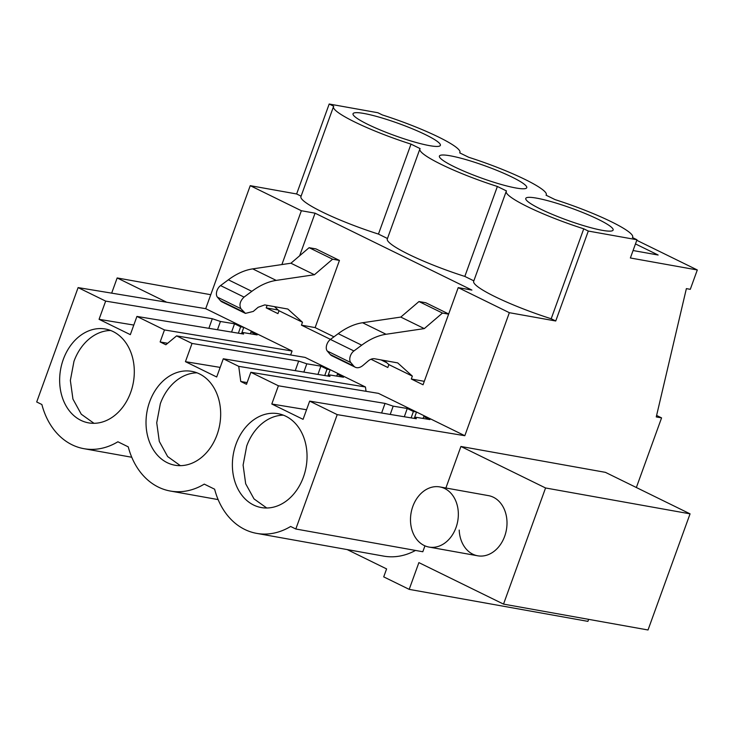 <?xml version="1.0" encoding="UTF-8"?>
<svg xmlns="http://www.w3.org/2000/svg" width="734" height="734" viewBox="0 0 734 734"><rect width="100%" height="100%" fill="white"/><g stroke="black" fill="none" stroke-linecap="round" stroke-linejoin="round"><path stroke-width="1.1" d="M545.564 487.972L690.061 513.846L605.412 472.347L460.924 446.474L545.564 487.972L503.524 604.11L418.885 562.611L409.196 589.365L587.906 621.368L588.64 619.349M636.36 487.523L661.573 417.885L656.609 415.453M551.188 318.767A67.234 9.193 -160.1 0 1 473.678 281.296L506.231 191.354A67.234 9.193 -160.1 0 0 527.627 206.749A67.234 9.193 -160.1 0 0 583.75 228.815L551.188 318.767L555.739 320.997L588.301 231.054L636.974 239.761L630.378 257.983L697.3 269.965L690.29 289.324L686.373 288.618L656.26 416.93L661.573 417.885M555.739 320.997L509.35 312.693L464.824 435.712L378.45 393.36L250.844 372.285L278.397 385.79L271.8 404.012L306.546 409.746M424.949 545.848L422.812 551.748L295.811 529.003L337.218 414.627L464.824 435.712M460.924 446.474L445.887 488.009M347.173 549.582L386.598 568.905L383.717 576.878L409.196 589.365M415.499 550.436A73.905 57.27 100.2 0 1 383.689 556.115L256.689 533.379A73.905 57.27 -79.8 0 0 290.636 526.471L295.811 529.003M210.759 294.71L117.165 277.947L166.701 302.234M117.165 277.947L111.669 293.141M439.804 486.917A30.562 23.681 -79.8 0 0 410.526 521.36A30.562 23.681 -79.8 0 0 429.032 547.078A30.562 23.681 -79.8 0 0 458.31 512.644A30.562 23.681 -79.8 0 0 439.804 486.917L488.477 495.634A30.562 23.681 100.2 0 1 506.974 521.36A30.562 23.681 100.2 0 1 477.696 555.794A30.562 23.681 100.2 0 1 459.2 530.067M697.3 269.965L636.782 240.293M633.075 250.533L658.132 255.019L635.47 243.917M636.974 239.761L632.424 237.532A67.234 9.193 -160.1 0 0 632.671 237.119A67.234 9.193 -160.1 0 0 611.275 221.723A67.234 9.193 -160.1 0 0 555.152 199.648L546.05 195.189A67.234 9.193 -160.1 0 0 546.298 194.776A67.234 9.193 -160.1 0 0 524.911 179.38A67.234 9.193 -160.1 0 0 468.778 157.305L459.677 152.846A67.234 9.193 -160.1 0 0 459.924 152.433A67.234 9.193 -160.1 0 0 438.537 137.038A67.234 9.193 -160.1 0 0 382.405 114.963L377.854 112.733L329.19 104.017L333.741 106.246A67.234 9.193 -160.1 0 0 333.493 106.669A67.234 9.193 -160.1 0 0 354.88 122.064A67.234 9.193 -160.1 0 0 411.012 144.13L420.105 148.598A67.234 9.193 -160.1 0 0 419.866 149.011A67.234 9.193 -160.1 0 0 441.253 164.407A67.234 9.193 -160.1 0 0 497.377 186.473L506.478 190.941A67.234 9.193 -160.1 0 0 506.231 191.354M583.75 228.815L588.301 231.054M577.52 223.732A46.453 6.358 -160.1 0 1 525.773 198.428A46.453 6.358 -160.1 0 1 561.382 204.74A46.453 6.358 -160.1 0 1 613.129 230.045A46.453 6.358 -160.1 0 1 577.52 223.732M491.147 181.39A46.453 6.358 -160.1 0 1 439.4 156.085A46.453 6.358 -160.1 0 1 475.008 162.398A46.453 6.358 -160.1 0 1 526.755 187.702A46.453 6.358 -160.1 0 1 491.147 181.39M388.635 120.055A46.453 6.358 -160.1 0 1 440.382 145.36A46.453 6.358 -160.1 0 1 404.783 139.047A46.453 6.358 -160.1 0 1 353.036 113.742A46.453 6.358 -160.1 0 1 388.635 120.055M333.493 106.669L300.931 196.611A67.234 9.193 -160.1 0 0 378.45 234.082L387.469 238.504M281.884 264.561L301.371 210.731L250.239 185.665L296.628 193.969L301.096 196.162M301.371 210.731L315.06 213.181L471.907 290.077L458.218 287.627L509.35 312.693M419.866 149.011L387.304 238.954A67.234 9.193 -160.1 0 0 464.824 276.424L473.834 280.847M176.591 335.878L305.069 357.394L365.459 386.992L238.733 366.349L223.292 358.779L216.695 376.992L185.436 361.669L192.033 343.448L176.591 335.878L165.866 344.76L160.131 341.943L164.48 329.942L292.077 351.017L290.646 354.972M365.459 386.992L366.037 391.314M424.298 381.331L411.306 379.01L423.05 384.772L458.218 287.627M411.306 379.01L412.352 376.12L388.864 364.605L384.313 360.504M371 359.247L387.818 367.495L388.864 364.605M330.483 339.392L301.445 325.153L302.491 322.263L278.993 310.739L277.947 313.629L266.203 307.876L267.121 305.335M250.239 185.665L205.703 308.675L243.706 327.309L240.651 326.804L234.522 323.795L220.429 321.474L212.291 318.721L208.878 328.318M292.077 351.017L243.706 327.309M337.218 414.627L309.665 401.122L416.297 418.738L415.802 417.251L429.895 419.582L423.757 416.573L426.812 417.077M164.48 329.942L136.928 316.427L130.331 334.649L99.062 319.318L133.799 325.061M131.762 457.254L83.951 448.685A73.905 57.27 -79.8 0 1 41.875 404.517L36.7 401.975L78.107 287.6L105.659 301.105L99.062 319.318M83.951 448.685A73.905 57.27 -79.8 0 0 117.89 441.776L128.248 446.859A73.905 57.27 -79.8 0 0 170.316 491.037A73.905 57.27 -79.8 0 0 204.263 484.119L214.622 489.202A73.905 57.27 -79.8 0 0 256.689 533.379M309.665 401.122L303.069 419.334L271.8 404.012M238.733 366.349L240.761 381.478L246.505 384.286L250.844 372.285M236.027 444.116A47.673 36.948 -79.8 0 0 261.313 507.561A47.673 36.948 -79.8 0 0 303.399 477.146A47.673 36.948 -79.8 0 0 278.122 413.701A47.673 36.948 -79.8 0 0 236.027 444.116M130.661 392.461A47.673 36.948 -79.8 0 0 105.375 329.016A47.673 36.948 -79.8 0 0 63.289 359.431A47.673 36.948 -79.8 0 0 88.566 422.867A47.673 36.948 -79.8 0 0 130.661 392.461M149.663 401.773A47.673 36.948 -79.8 0 0 174.94 465.218A47.673 36.948 -79.8 0 0 217.025 434.803A47.673 36.948 -79.8 0 0 191.748 371.358A47.673 36.948 -79.8 0 0 149.663 401.773M690.061 513.846L648.021 629.983L503.524 604.11M78.107 287.6L205.703 308.675M296.628 193.969L329.19 104.017M464.824 276.424L497.377 186.473M378.45 234.082L411.012 144.13M266.203 307.876L278.195 310.023M299.637 255.781L315.06 213.181M339.447 260.423L315.959 248.909L309.115 247.679L290.93 263.222L252.716 268.883L276.204 280.397L314.427 274.736L332.603 259.194L339.447 260.423L315.134 327.603L301.445 325.153M386.781 362.724L381.056 359.917M333.952 336.823L315.134 327.603M448.685 313.978L425.821 302.766L418.976 301.546L400.792 317.079L362.578 322.74A73.345 45.26 -63.9 0 0 338.218 333.667L330.419 339.438A7.331 4.523 -63.9 0 0 327.291 351.045L330.236 354.504A12.221 7.542 -63.9 0 0 331.805 355.733L355.302 367.248A12.221 7.542 -63.9 0 1 353.733 366.018L350.788 362.559A7.331 4.523 -63.9 0 1 353.916 350.953L361.715 345.182A73.345 45.26 -63.9 0 1 386.066 334.264L424.289 328.603L442.464 313.06L448.612 314.161M160.131 341.943L167.636 343.292M192.033 343.448L298.665 361.064L295.252 370.661M330.08 369.652L327.025 369.147L320.896 366.138L306.803 363.816L298.665 361.064M223.292 358.779L329.933 376.395L329.428 374.909L343.521 377.23L337.392 374.23L340.448 374.735M247.11 382.607L240.761 381.478M278.397 385.79L385.038 403.406L381.616 413.003M416.453 411.994L413.398 411.49L407.26 408.48L393.176 406.159L385.038 403.406M412.352 376.12L397.7 362.899L374.588 358.761A12.221 7.542 -63.9 0 0 368 361.137L363.147 365.284A12.221 7.542 -63.9 0 1 355.302 367.248M276.204 280.397C268.149 281.627 260.029 285.269 251.845 291.325L244.055 297.096C240.055 301.013 239.009 304.876 240.917 308.702L245.431 313.39L253.276 311.427L258.139 307.271L264.726 304.904L287.838 309.042L302.491 322.263M278.993 310.739L274.452 306.647M245.431 313.39L221.943 301.876A12.221 7.542 -63.9 0 1 220.374 300.637L217.429 297.178A7.331 4.523 -63.9 0 1 220.558 285.581L228.357 279.801A73.345 45.26 -63.9 0 1 252.716 268.883M105.659 301.105L212.291 318.721M136.928 316.427L243.56 334.053L243.064 332.566L257.148 334.887L251.019 331.887L254.074 332.392M423.757 416.573L423.087 418.453M415.802 417.251L415.334 418.573M185.436 361.669L220.172 367.404M283.361 415.169A47.673 36.948 -79.8 0 0 246.707 446.033L243.101 465.117L245.679 483.77L254.019 498.909L266.745 508.001M110.623 330.483A47.673 36.948 -79.8 0 0 73.969 361.339L70.354 380.432L72.941 399.085L81.281 414.224L93.998 423.316M196.996 372.826A47.673 36.948 -79.8 0 0 160.333 403.682L156.727 422.775L159.306 441.428L167.646 456.566L180.371 465.659M332.603 259.194L309.115 247.679M442.464 313.06L418.976 301.546M306.803 363.816L303.858 372.083M320.896 366.138L317.95 374.413M327.025 369.147L324.749 375.533M330.144 369.688L327.878 376.056M337.392 374.23L336.722 376.111M329.428 374.909L328.96 376.23M393.176 406.159L390.231 414.426M407.26 408.48L404.324 416.756M413.398 411.49L411.123 417.885M416.517 412.031L414.251 418.398M424.289 328.603L400.792 317.079M314.427 274.736L290.93 263.222M220.429 321.474L217.484 329.74M234.522 323.795L231.577 332.071M240.651 326.804L238.376 333.19M243.78 327.336L241.514 333.713M251.019 331.887L250.349 333.768M243.064 332.566L242.587 333.887M361.715 345.182L338.218 333.667M386.066 334.264L362.578 322.74M353.916 350.953L330.419 339.438M350.788 362.559L327.291 351.045M353.733 366.018L330.236 354.504M228.357 279.801L251.845 291.325M220.558 285.581L244.055 297.096M217.429 297.178L240.917 308.702M220.374 300.637L243.862 312.161M218.126 499.597L170.316 491.037M546.133 195.235L546.298 194.776M632.506 237.577L632.671 237.119M477.706 555.794L429.032 547.078"/></g></svg>

